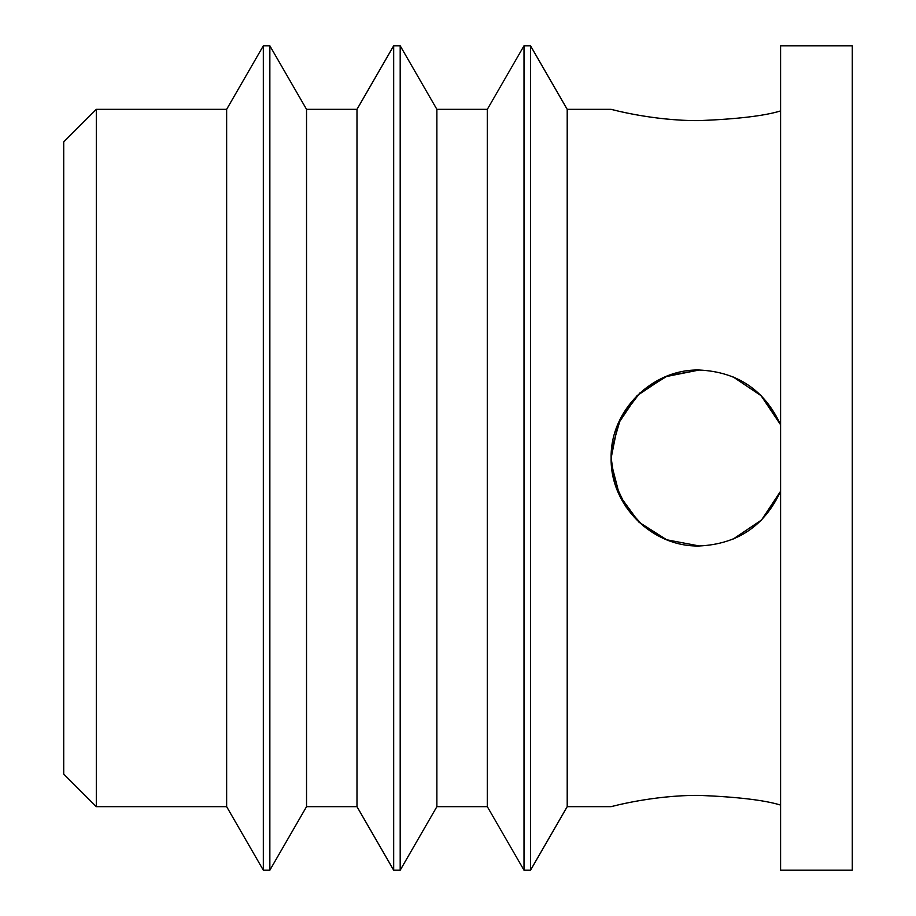 <?xml version="1.0" encoding="UTF-8"?>
<svg xmlns="http://www.w3.org/2000/svg" width="916" height="916" viewBox="0 0 916 916"><rect width="100%" height="100%" fill="white"/><g stroke="black" fill="none" stroke-linecap="round" stroke-linejoin="round"><path stroke-width="1.37" d="M780.592 45.8L852.281 45.8L852.281 870.2L780.592 870.2L780.592 45.8M96.306 109.336L96.306 806.664L63.719 774.077L63.719 141.923L96.306 109.336L226.641 109.336L263.327 45.8L269.854 45.8L306.539 109.336L356.988 109.336L393.674 45.8L400.189 45.8L436.875 109.336L487.323 109.336L524.009 45.8L530.524 45.8L567.21 109.336L611.144 109.336C610.079 108.993 651.986 120.866 699.126 120.626C737.426 119.08 764.585 115.851 780.592 110.928M567.21 109.336L567.21 806.664L530.524 870.2L524.009 870.2L487.323 806.664L436.875 806.664L400.189 870.2L393.674 870.2L356.988 806.664L306.539 806.664L269.854 870.2L263.327 870.2L226.641 806.664L96.306 806.664M780.592 805.072C764.585 800.149 737.426 796.92 699.126 795.374C651.986 795.134 610.079 807.007 611.144 806.664L567.21 806.664M780.592 491.228L761.517 520.036L732.846 539.261L761.517 520.036L780.592 491.228C764.585 525.91 737.426 544.161 699.126 545.982C651.986 547.047 610.079 505.151 611.144 458C610.079 410.849 651.986 368.953 699.126 370.018C737.426 371.839 764.585 390.09 780.592 424.772L760.727 395.174M530.524 45.8L530.524 870.2M524.009 45.8L524.009 870.2M487.323 109.336L487.323 806.664M436.875 109.336L436.875 806.664M400.189 45.8L400.189 870.2M393.674 45.8L393.674 870.2M356.988 109.336L356.988 806.664M306.539 109.336L306.539 806.664M269.854 45.8L269.854 870.2M263.327 45.8L263.327 870.2M226.641 109.336L226.641 806.664M611.579 449.447L620.693 418.177L639.986 392.861L667.478 375.915L699.16 370.018L665.394 376.739L636.929 395.781L617.888 424.245L611.144 458L614.934 483.476L626.178 507.143L643.147 525.853L665.417 539.261M732.846 376.739L761.517 395.964L780.592 424.772M699.355 545.982L666.699 539.787L638.853 522.086L619.617 495.648L611.327 463.439"/></g></svg>
